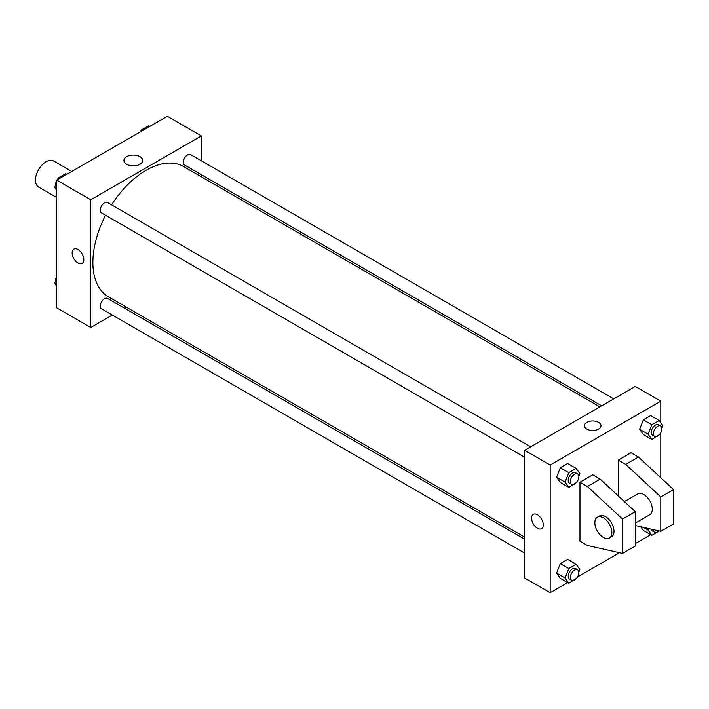 <?xml version="1.0" encoding="UTF-8"?>
<svg xmlns="http://www.w3.org/2000/svg" width="709" height="709" viewBox="0 0 709 709"><rect width="100%" height="100%" fill="white"/><g stroke="black" fill="none" stroke-linecap="round" stroke-linejoin="round"><path stroke-width="1.06" d="M71.76 171.436L53.609 160.961A15.04 8.685 120 0 0 42.017 164.984A15.04 8.685 120 0 0 35.45 180.121A15.04 8.685 120 0 0 38.561 187.008L56.72 197.492M112.306 315.044L90.752 327.487L56.72 307.839L56.72 180.121L167.324 116.267L201.356 135.915L201.356 160.792M126.158 307.041L124.332 308.096M105.57 215.27A75.198 43.417 120 0 0 92.879 262.401A75.198 43.417 120 0 0 108.45 296.823L524.66 537.121M599.858 406.869L183.658 166.571A75.198 43.417 120 0 0 111.579 204.848M201.356 174.689L201.356 176.789M90.752 327.487L90.752 199.77L201.356 135.915M613.71 398.866L190.579 154.58A6.018 3.474 120 0 0 185.944 156.184A6.018 3.474 120 0 0 183.321 162.246A6.018 3.474 120 0 0 184.562 164.993L601.684 405.814M524.66 539.221L107.546 298.4A6.018 3.474 120 0 0 102.911 300.013A6.018 3.474 120 0 0 100.279 306.066A6.018 3.474 120 0 0 101.529 308.823L524.66 553.117M524.66 457.234L101.529 212.939A6.018 3.474 -60 0 1 101.529 205.991A6.018 3.474 -60 0 1 107.546 202.517L530.678 446.812M90.752 199.77L56.72 180.121M126.672 164.293A9.368 5.406 180 0 1 123.924 160.473A9.368 5.406 180 0 1 133.292 155.067A9.368 5.406 180 0 1 142.66 160.473A9.368 5.406 180 0 1 136.872 165.472A9.368 5.406 180 0 1 126.672 164.293M83.839 259.636A8.269 4.777 60 0 1 82.129 263.42A8.269 4.777 60 0 1 73.851 258.643A8.269 4.777 60 0 1 73.851 249.098A8.269 4.777 60 0 1 80.232 251.314A8.269 4.777 60 0 1 83.839 259.636M82.129 263.42A8.269 4.777 60 0 1 73.851 258.643A8.269 4.777 60 0 1 73.86 249.098M131.023 165.72A9.368 5.406 180 0 1 135.561 165.72M567.687 582.63L550.184 592.733L524.66 578.003L524.66 450.286L635.264 386.432L660.788 401.161L660.788 422.715M650.72 534.692L635.264 543.617M619.453 552.745L577.463 576.984M660.788 432.667L660.788 477.751M598.573 429.105A8.269 4.777 180 0 1 589.56 430.133A8.269 4.777 180 0 1 584.455 425.728A8.269 4.777 180 0 1 592.724 420.951A8.269 4.777 180 0 1 600.993 425.728A8.269 4.777 180 0 1 598.573 429.105M550.184 592.733L550.184 465.024L524.66 450.286M550.184 465.024L660.788 401.161M600.993 425.728A8.269 4.777 0 0 0 592.724 420.951A8.269 4.777 0 0 0 584.455 425.728M533.292 514.344A8.269 4.777 -120 0 0 532.016 520.973A8.269 4.777 -120 0 0 537.422 528.267A8.269 4.777 60 0 1 532.016 520.973A8.269 4.777 60 0 1 533.283 514.344A8.269 4.777 60 0 1 541.561 519.121A8.269 4.777 60 0 1 541.561 528.675A8.269 4.777 60 0 1 537.422 528.267A8.269 4.777 -120 0 0 541.561 528.675M643.32 530.412L640.768 526.778L643.32 530.412L651.828 535.33L648.141 530.084L648.726 528.595M639.633 429.291L643.32 419.799L650.685 415.545L643.32 419.799L639.633 429.291L643.32 434.528L639.633 429.291L648.141 434.2L651.828 424.709L659.193 420.455L662.88 425.692L661.878 428.28M556.6 477.228L560.287 467.736L567.652 463.482L560.287 467.736L556.6 477.228L560.287 482.474L556.6 477.228L565.108 482.147L568.795 472.646L576.16 468.392L579.847 473.639L578.836 476.226M556.6 573.12L560.287 563.62L567.652 559.366L560.287 563.62L556.6 573.12L560.287 578.358L556.6 573.12L565.108 578.03L568.795 568.529L576.16 564.275L579.847 569.522L578.836 572.11M618.248 495.91L618.248 460.106L631.01 452.741L638.454 457.039L673.55 489.582L673.55 523.969L660.788 531.333L660.788 496.947L625.692 464.404L618.248 460.106M579.962 541.162L579.962 482.209L587.406 486.507L622.502 519.05L622.502 553.437L587.406 545.46L579.962 541.162M622.502 553.437L635.264 546.072L635.264 511.685L600.168 479.142L592.724 474.844L579.962 482.209M635.264 523.127L649.79 514.734A12.035 6.948 -120 0 0 649.79 500.846A12.035 6.948 -120 0 0 637.754 493.898L624.399 501.609M635.264 525.529L660.788 531.333M597.341 517.233L599.468 516.001A12.035 6.948 60 0 1 611.504 522.95A12.035 6.948 60 0 1 611.504 536.846L609.377 538.069A12.035 6.948 60 0 1 603.359 537.475A12.035 6.948 60 0 1 595.498 526.867A12.035 6.948 60 0 1 597.341 517.233A12.035 6.948 60 0 1 609.377 524.173A12.035 6.948 60 0 1 609.377 538.069M673.55 489.582L660.788 496.947M635.264 511.685L622.502 519.05M638.454 457.039L625.692 464.404M600.168 479.142L587.406 486.507M56.72 190.402L54.628 187.424L56.72 182.027M57.668 179.572L58.315 177.924L65.68 173.67L66.788 174.308M56.72 188.629L54.628 187.424M59.414 178.562L58.315 177.924M56.72 180.449A6.018 3.474 120 0 0 55.612 184.393A6.018 3.474 120 0 0 55.63 184.827M58.085 178.508A6.018 3.474 120 0 0 57.004 179.953M140.71 131.626L141.348 129.986L148.713 125.732L149.821 126.37M142.456 130.624L141.348 129.986M141.126 130.571A6.018 3.474 120 0 0 140.045 132.016M56.72 286.285L54.628 283.308L56.72 277.91M56.72 284.513L54.628 283.308M56.72 276.333A6.018 3.474 120 0 0 55.612 280.277A6.018 3.474 120 0 0 55.63 280.72M576.382 482.545L568.795 487.384L565.108 482.147M577.613 473.904L575.486 472.681A6.018 3.474 120 0 0 570.851 474.294A6.018 3.474 120 0 0 568.219 480.347A6.018 3.474 120 0 0 569.469 483.104L571.596 484.327A6.018 3.474 120 0 0 577.613 480.853A6.018 3.474 120 0 0 577.613 473.904A6.018 3.474 120 0 0 572.978 475.517A6.018 3.474 120 0 0 570.346 481.571A6.018 3.474 120 0 0 571.596 484.327M568.795 487.384L560.287 482.474M568.795 472.646L560.287 467.736M576.16 468.392L567.652 463.482M659.423 434.608L651.828 439.447L648.141 434.2M660.646 425.967L658.519 424.735A6.018 3.474 120 0 0 653.884 426.348A6.018 3.474 120 0 0 651.261 432.401A6.018 3.474 120 0 0 652.502 435.158L654.629 436.389A6.018 3.474 120 0 0 660.646 432.915A6.018 3.474 120 0 0 660.646 425.967A6.018 3.474 120 0 0 656.011 427.58A6.018 3.474 120 0 0 653.388 433.633A6.018 3.474 120 0 0 654.629 436.389M651.828 439.447L643.32 434.528M651.828 424.709L643.32 419.799M659.193 420.455L650.685 415.545M576.382 578.429L568.795 583.268L565.108 578.03M577.613 569.797L575.486 568.565A6.018 3.474 120 0 0 570.851 570.178A6.018 3.474 120 0 0 568.219 576.231A6.018 3.474 120 0 0 569.469 578.987L571.596 580.21A6.018 3.474 120 0 0 577.613 576.736A6.018 3.474 120 0 0 577.613 569.797A6.018 3.474 120 0 0 572.978 571.401A6.018 3.474 120 0 0 570.346 577.463A6.018 3.474 120 0 0 571.596 580.21M568.795 583.268L560.287 578.358M568.795 568.529L560.287 563.62M576.16 564.275L567.652 559.366M659.237 530.979L651.828 535.33M651.341 529.189A6.018 3.474 120 0 0 652.502 531.041L654.629 532.273A6.018 3.474 120 0 0 659.007 530.926M648.141 530.084L643.488 527.399M653.388 529.65A6.018 3.474 120 0 0 654.629 532.273"/></g></svg>
